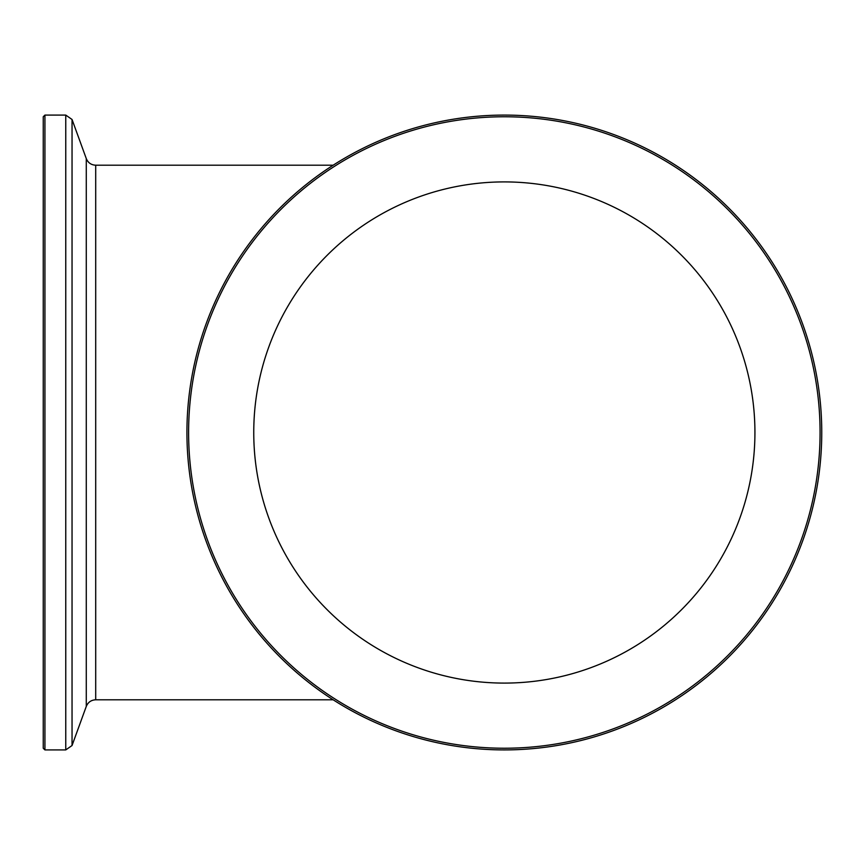 <?xml version="1.0" encoding="UTF-8"?>
<svg xmlns="http://www.w3.org/2000/svg" width="865" height="865" viewBox="0 0 865 865"><rect width="100%" height="100%" fill="white"/><g stroke="black" fill="none" stroke-linecap="round" stroke-linejoin="round"><path stroke-width="1.3" d="M754.929 432.5A250.59 250.59 0 0 1 379.043 649.518A250.59 250.59 0 0 1 379.043 215.482A250.59 250.59 0 0 1 754.929 432.5M820.074 432.5A315.747 315.747 0 0 1 346.465 705.937A315.747 315.747 0 0 1 346.465 159.063A315.747 315.747 0 0 1 820.074 432.5M821.75 432.5A317.412 317.412 0 0 1 345.632 707.386A317.412 317.412 0 0 1 345.632 157.614A317.412 317.412 0 0 1 821.75 432.5M44.926 115.088L44.926 749.912L43.25 748.247L43.25 116.753L44.926 115.088L65.762 115.088L65.762 749.912L72.044 745.522L72.044 119.478L86.284 158.609L86.284 706.391L72.044 745.522M333.155 699.796L95.701 699.796L95.701 165.204L333.155 165.204M44.926 749.912L65.762 749.912M86.284 158.609C88.035 162.782 91.182 164.977 95.701 165.204M95.701 699.796C91.182 700.023 88.035 702.218 86.284 706.391M65.762 115.088L72.044 119.478"/></g></svg>
